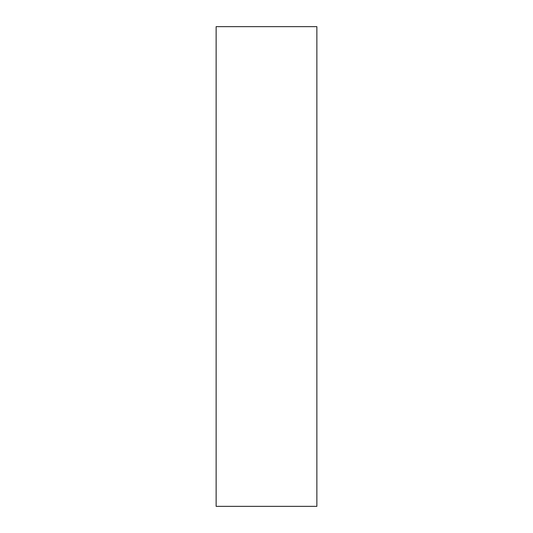 <?xml version="1.0" encoding="UTF-8"?>
<svg xmlns="http://www.w3.org/2000/svg" width="533" height="533" viewBox="0 0 533 533"><rect width="100%" height="100%" fill="white"/><g stroke="black" fill="none" stroke-linecap="round" stroke-linejoin="round"><path stroke-width="0.8" d="M216.131 506.35L216.131 26.65L316.869 26.65L316.869 506.35L216.131 506.35"/></g></svg>
